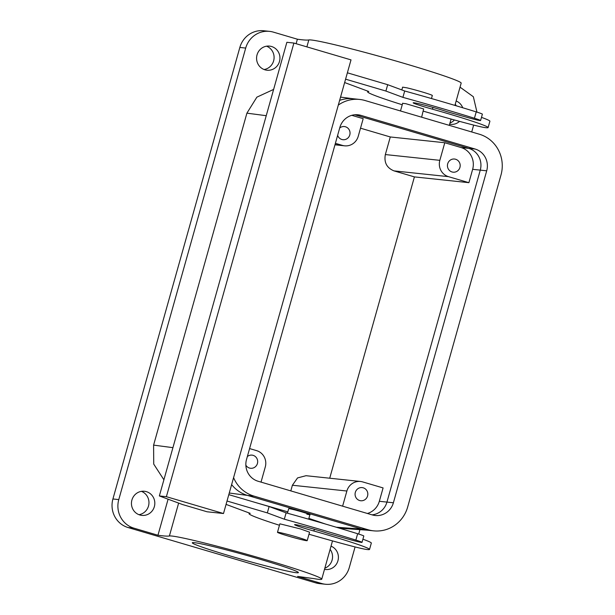 <?xml version="1.0" encoding="UTF-8"?>
<svg xmlns="http://www.w3.org/2000/svg" width="615" height="615" viewBox="0 0 615 615"><rect width="100%" height="100%" fill="white"/><g stroke="black" fill="none" stroke-linecap="round" stroke-linejoin="round"><path stroke-width="0.92" d="M287.428 513.202L288.696 508.697A11.024 0.515 15.7 0 1 291.764 509.189C300.92 511.25 316.94 516.531 306.854 514.171M325.535 524.057L308.868 518.391M287.812 511.849L255.271 502.455M231.632 484.605A33.064 31.865 96.1 0 0 247.461 495.406L361.697 529.077A33.064 31.865 96.1 0 0 367.14 530.161L373.589 530.845A33.064 31.865 96.1 0 0 407.676 506.983L500.987 175.021A33.064 31.865 96.1 0 0 479.323 134.208L365.095 100.529A33.064 31.865 96.1 0 0 359.644 99.446A33.064 31.865 96.1 0 0 338.312 105.088M228.803 494.652L269.116 506.537L286.113 512.841L284.33 519.198L267.325 512.895L269.116 506.537M308.991 534.235A79.358 3.682 -164.3 0 0 350.911 545.866A26.453 1.23 -164.3 0 0 366.463 549.441A57.31 2.66 -164.3 0 0 369.538 549.433A57.31 2.66 -164.3 0 0 313.873 531.022A19.841 0.922 -164.3 0 1 299.113 526.548A19.841 0.922 -164.3 0 1 294.6 524.649A19.841 0.922 -164.3 0 1 307.246 527.309A19.841 0.922 -164.3 0 1 328.279 533.489L348.605 539.24A13.223 0.615 -164.3 0 0 362.02 542.376L363.803 536.019A13.223 0.615 -164.3 0 0 357.646 533.735A123.446 5.727 -164.3 0 0 286.113 512.841M369.538 549.433L371.329 543.068A57.31 2.66 -164.3 0 0 362.911 539.209M355.078 546.935L349.282 567.545A23.147 22.301 96.1 0 1 325.427 584.25A23.147 22.301 96.1 0 1 321.607 583.489L297.599 576.416L314.104 578.646A79.358 3.682 -164.3 0 0 321.745 579.169A79.358 3.682 -164.3 0 0 262.936 558.904A79.358 3.682 -164.3 0 0 176.597 536.741A79.358 3.682 -164.3 0 0 169.394 535.98C167.557 536.311 163.744 536.065 157.955 535.242L133.947 528.17A23.147 22.301 96.1 0 1 118.78 499.595L245.7 48.07A23.147 22.301 96.1 0 1 269.562 31.373A23.147 22.301 96.1 0 1 273.375 32.126L297.383 39.206L296.123 43.703M468.891 182.678L414.41 176.897L394.015 170.885C386.789 167.933 383.906 162.491 385.351 154.557L390.294 136.96L444.776 142.742L439.833 160.338A13.223 12.746 96.1 0 0 448.496 176.659L468.891 182.678L472.643 169.325L480.261 170.132L386.95 502.094L393.392 502.778L486.703 170.816A17.635 16.997 96.1 0 0 475.157 149.045L360.92 115.366A17.635 16.997 96.1 0 0 358.015 114.79A17.635 16.997 96.1 0 0 339.834 127.513L246.523 459.474A17.635 16.997 96.1 0 0 258.077 481.245L372.306 514.924A17.635 16.997 96.1 0 0 375.212 515.501A17.635 16.997 96.1 0 0 393.392 502.778M342.617 506.168L346.875 491.024A13.223 12.746 96.1 0 1 360.513 481.484A13.223 12.746 96.1 0 1 362.689 481.914L383.091 487.926L379.332 501.287L386.95 502.094A17.635 16.997 96.1 0 1 372.021 514.84A17.635 16.997 96.1 0 0 386.95 502.094L480.261 170.132A17.635 16.997 96.1 0 0 468.707 148.361L354.77 114.767L468.707 148.361L475.157 149.045M266.241 115.697L246.907 113.16L153.596 445.122L153.727 464.102L163.898 479.785M223.499 513.525L207.101 511.788L182.617 504.569L159.354 495.944L166.388 496.689L223.499 513.525L351.011 59.886L293.901 43.05L166.388 496.689M227.02 501.017L267.325 512.895M362.02 542.376A13.223 0.615 -164.3 0 0 355.862 540.093A123.446 5.727 -164.3 0 0 284.33 519.198M226.066 504.392L250.205 513.348A79.358 3.682 -164.3 0 0 249.029 513.64A79.358 3.682 -164.3 0 0 279.456 525.272M325.427 584.25L319.569 583.627A23.147 22.301 -83.9 0 1 315.749 582.874L128.089 527.547L133.947 528.17M296.345 572.726A55.112 2.56 15.7 0 1 237.613 558.151A55.112 2.56 15.7 0 1 192.295 542.784A55.112 2.56 15.7 0 1 194.355 542.661A55.112 2.56 15.7 0 1 253.088 557.236A55.112 2.56 15.7 0 1 298.406 572.603A55.112 2.56 15.7 0 1 296.345 572.726M473.65 125.091L471.72 131.964M359.936 529.653L358.699 534.066M460.043 87.161L473.358 96.747L476.956 112.122M462.718 107.756A12.123 11.685 96.1 0 0 460.105 103.643A12.123 11.685 96.1 0 0 456.153 100.991M449.627 124.207A12.123 11.685 96.1 0 0 450.572 124.345A12.123 11.685 96.1 0 0 459.528 121.37M324.497 569.367A12.123 11.685 96.1 0 0 325.443 569.505A12.123 11.685 96.1 0 0 337.258 562.602A12.123 11.685 96.1 0 0 334.975 548.803A12.123 11.685 96.1 0 0 331.024 546.151M246.907 113.16L256.87 97.162L273.629 89.413M414.41 176.897L329.717 478.216M367.386 513.471A17.635 16.997 96.1 0 0 379.332 501.287M390.294 136.96L360.513 128.181M444.776 142.742L461.096 147.554L468.707 148.361A17.635 16.997 96.1 0 1 480.261 170.132L486.703 170.816M335.398 143.318L342.424 145.394A13.223 12.746 96.1 0 0 344.6 145.824A13.223 12.746 96.1 0 0 358.238 136.284L363.181 118.687L351.788 115.328M472.643 169.325A17.635 16.997 96.1 0 0 461.096 147.554M168.095 499.188L157.955 535.242M276.519 49.523A12.123 11.685 96.1 0 0 269.547 46.11A12.123 11.685 96.1 0 0 257.723 53.013A12.123 11.685 96.1 0 0 260.007 66.812A12.123 11.685 96.1 0 0 266.987 70.225A12.123 11.685 96.1 0 0 278.803 63.322A12.123 11.685 96.1 0 0 276.519 49.523M151.39 494.683A12.123 11.685 96.1 0 0 144.417 491.27A12.123 11.685 96.1 0 0 132.594 498.173A12.123 11.685 96.1 0 0 134.877 511.972A12.123 11.685 96.1 0 0 141.857 515.385A12.123 11.685 96.1 0 0 153.673 508.482A12.123 11.685 96.1 0 0 151.39 494.683M159.354 495.944L286.867 42.304L293.901 43.05M367.793 91.135L367.609 91.796A79.358 3.682 -164.3 0 1 368.777 91.504L344.646 82.556M367.609 91.796A79.358 3.682 -164.3 0 0 402.241 104.758M423.335 111.154A79.358 3.682 -164.3 0 0 469.491 124.022A26.453 1.23 -164.3 0 0 485.035 127.597A57.31 2.66 -164.3 0 0 488.11 127.589A57.31 2.66 -164.3 0 0 432.445 109.178A19.841 0.922 -164.3 0 1 417.693 104.704A19.841 0.922 -164.3 0 1 413.172 102.805A19.841 0.922 -164.3 0 1 425.818 105.465A19.841 0.922 -164.3 0 1 446.859 111.646L467.177 117.404A13.223 0.615 -164.3 0 0 480.592 120.532A13.223 0.615 -164.3 0 0 474.434 118.249A123.446 5.727 -164.3 0 0 402.902 97.362L385.905 91.051L345.592 79.174M402.94 103.374L405.746 103.674L423.65 108.947L421.636 117.196M347.383 72.808L387.688 84.693L385.905 91.051M387.688 84.693L404.693 90.997L402.902 97.362M480.592 120.532L482.383 114.175A13.223 0.615 -164.3 0 0 476.225 111.892A123.446 5.727 -164.3 0 0 404.693 90.997M488.11 127.589L489.901 121.232A57.31 2.66 -164.3 0 0 481.484 117.365M277.48 532.306L279.863 523.826L300.451 528.923L309.576 532.175L307.193 540.654A15.429 0.715 15.7 0 1 302.903 539.97A15.429 0.715 15.7 0 1 286.598 535.557A15.429 0.715 15.7 0 1 277.48 532.306A15.429 0.715 15.7 0 1 281.77 532.997A15.429 0.715 15.7 0 1 298.067 537.402A15.429 0.715 15.7 0 1 307.193 540.654M269.562 31.373L263.704 30.75A23.147 22.301 -83.9 0 0 239.842 47.455L112.922 498.973A23.147 22.301 96.1 0 0 128.089 527.547M455.254 104.204A12.123 11.685 -83.9 0 1 456.269 105.818M454.431 119.987A12.123 11.685 -83.9 0 1 449.957 123.038M330.124 549.364A12.123 11.685 -83.9 0 1 324.828 568.199M266.572 46.194A12.123 11.685 -83.9 0 1 270.661 48.9A12.123 11.685 -83.9 0 1 273.506 61.262A12.123 11.685 -83.9 0 1 264.096 69.526M141.442 491.354A12.123 11.685 -83.9 0 1 145.532 494.06A12.123 11.685 -83.9 0 1 148.376 506.422A12.123 11.685 -83.9 0 1 138.967 514.686M297.383 39.206A220.431 10.232 -164.3 0 0 308.822 39.944L306.877 46.878M454.916 105.411L461.173 83.133A79.358 3.682 -164.3 0 0 402.364 62.868A79.358 3.682 -164.3 0 0 316.033 40.705A79.358 3.682 -164.3 0 0 308.822 39.944M365.956 489.463A6.611 6.373 96.1 0 0 355.701 491.362A6.611 6.373 96.1 0 0 360.759 500.748A6.611 6.373 96.1 0 0 365.956 489.463M449.311 170.324A6.611 6.373 96.1 0 0 459.559 168.418A6.611 6.373 96.1 0 0 454.508 159.031A6.611 6.373 96.1 0 0 449.311 170.324M346.875 491.024L292.394 485.243L290.81 490.893M292.394 485.243L297.56 477.916L306.032 475.702L360.513 481.484M261.029 482.114L265.28 466.97A13.223 12.746 96.1 0 0 256.616 450.641L249.59 448.573M245.862 465.186A6.611 6.373 96.1 0 0 257.055 464.51A6.611 6.373 96.1 0 0 247.353 456.545M337.635 135.346A6.611 6.373 96.1 0 0 349.412 135.938A6.611 6.373 96.1 0 0 339.711 127.974M401.826 89.936L402.61 87.145L406.899 87.837A15.429 0.715 15.7 0 1 423.197 92.242A15.429 0.715 15.7 0 1 432.322 95.494L431.461 98.546M359.644 99.446L353.202 98.761A33.064 31.865 96.1 0 0 339.634 100.368M233.585 477.64A33.064 31.865 96.1 0 0 253.91 496.082L368.139 529.761A33.064 31.865 96.1 0 0 373.589 530.845M253.91 496.082L247.461 495.406L361.697 529.077L368.139 529.761M336.274 527.232L361.666 529.069M229.264 493.022L247.491 495.413M153.596 445.122L172.93 447.659M357.646 533.735L355.862 540.093M314.365 529.246L313.873 531.022M178.634 503.093L169.394 535.98M321.607 583.489L315.749 582.874M112.922 498.973L118.78 499.595M448.496 176.659L394.015 170.885M342.424 145.394L335.029 144.61M439.833 160.338L385.351 154.557M239.842 47.455L245.7 48.07M432.945 107.41L432.445 109.178M476.225 111.892L474.434 118.249M360.92 115.366L355.055 114.744M308.653 519.175L309.914 514.663M332.5 540.9L321.745 579.169M339.395 528.17L367.501 530.199M249.213 512.979L249.029 513.64M340.556 97.101L353.41 98.784M451.079 119.064L449.304 125.352M400.496 110.961L402.687 103.182M344.6 145.824L334.975 144.802"/></g></svg>
